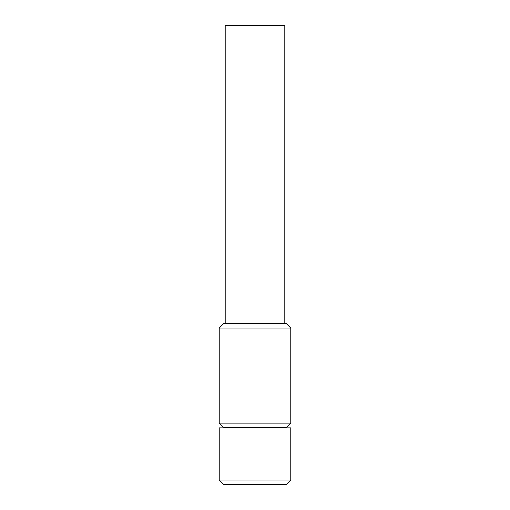 <?xml version="1.0" encoding="UTF-8"?>
<svg xmlns="http://www.w3.org/2000/svg" width="510" height="510" viewBox="0 0 510 510"><rect width="100%" height="100%" fill="white"/><g stroke="black" fill="none" stroke-linecap="round" stroke-linejoin="round"><path stroke-width="0.76" d="M219.236 427.871L290.764 427.871L290.764 480.031L219.236 480.031L219.236 427.871M290.764 480.031L286.295 484.5L223.705 484.5L219.236 480.031M225.197 323.55L225.197 25.5L284.803 25.5L284.803 323.55M223.705 323.55L286.295 323.55L290.764 328.026L219.236 328.026L223.705 323.55M290.764 328.026L290.764 423.102L219.236 423.102L219.236 328.026M290.764 423.102L286.295 427.571L223.705 427.571L219.236 423.102"/></g></svg>
